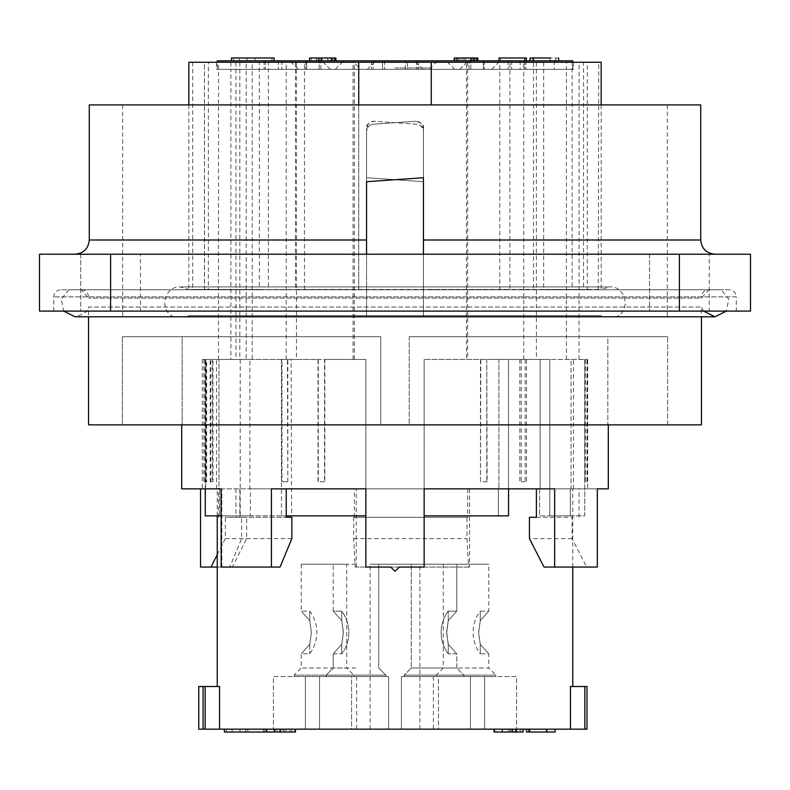 <?xml version="1.0" encoding="UTF-8"?>
<svg xmlns="http://www.w3.org/2000/svg" width="790" height="790" viewBox="0 0 790 790"><rect width="100%" height="100%" fill="white"/><g stroke="black" fill="none" stroke-linecap="round" stroke-linejoin="round"><path stroke-width="0.59" stroke-dasharray="3.95 2.96" d="M88.559 424.862L701.441 424.862M703.574 311.102L701.441 307.014L701.441 316.79L88.559 316.79L88.559 307.014L701.441 307.014L88.559 307.014C88.895 310.786 84.392 314.045 75.05 316.79M729.17 289.772L60.83 289.772L729.17 289.772C733.485 290.197 735.855 292.567 736.28 296.882L53.72 296.882L736.28 296.882L736.28 311.102L53.72 311.102L736.28 311.102M721.152 289.772L68.849 289.772L721.152 289.772L728.765 299.213L726.326 311.102M423.44 254.222L714.95 254.222L423.44 254.222L423.44 316.79L667.313 316.79L366.56 316.79L423.44 316.79L423.44 254.222L423.44 316.79L423.44 254.222L366.56 254.222L366.56 316.79L122.687 316.79L366.56 316.79L366.56 254.222L423.44 254.222L423.44 131.308C422.571 127.072 420.369 124.711 416.824 124.218L374.164 121.235C370.135 121.374 367.597 123.734 366.56 128.326L366.56 177.72L423.44 181.7L423.44 131.308C423.509 127.496 421.307 125.136 416.824 124.218L374.164 121.235C368.278 122.914 365.74 125.284 366.56 128.326L366.56 131.308C367.429 127.072 369.631 124.711 373.176 124.218L415.836 121.235L373.176 124.218C368.693 125.136 366.491 127.496 366.56 131.308L366.56 181.7L423.44 177.72L423.44 254.222L423.44 181.7L366.56 177.72L366.56 254.222L75.05 254.222L366.56 254.222M173.761 316.79L616.24 316.79L173.761 316.79C158.652 310.895 164.083 285.99 180.278 286.928L189.274 289.772L208.372 289.772L189.274 289.772M188.85 104.912L188.85 289.456L431.261 289.772L358.739 289.772L358.739 62.252M583.524 289.772L598.277 289.772L572.118 289.772L583.524 289.772L583.524 62.252L572.118 62.252L572.118 289.772M533.546 289.772L499.774 289.772L533.546 289.772L533.546 62.252L499.774 62.252L499.774 289.772M304.496 289.772L259.624 289.772L304.496 289.772L304.496 62.252L268.383 62.252L268.383 289.772M358.739 289.456L358.739 104.912M192.691 62.252L192.691 289.456L259.357 289.456L259.357 62.252L192.691 62.252L208.372 62.252L208.372 289.772M295.47 62.252L295.47 289.456L509.896 289.456L509.896 62.252L304.496 62.252M543.658 62.252L543.658 289.456L587.316 289.456L587.316 62.252L533.546 62.252M480.478 481.742L480.804 359.45L424.151 359.45L508.553 359.45L486.778 359.45L487.124 481.742L480.478 481.742L480.478 359.45L424.151 359.45L424.151 488.852L365.849 488.852L365.849 515.87L219.66 515.87L219.66 488.852L217.25 488.852L219.66 488.852L218.939 488.852L218.939 359.45L218.939 488.852L216.539 488.852L219.66 488.852L219.66 515.87L205.252 515.87L205.696 481.742L204.995 481.742L204.995 359.45L230.887 359.45L230.887 69.362L216.539 69.362L296.477 69.362L296.477 359.45L212.332 359.45L212.303 481.742L210.881 481.742L210.881 359.45L202.319 359.45L206.052 359.45L206.052 481.742L206.694 481.742L206.694 359.45L218.939 359.45L205.252 359.45L205.252 488.852M206.052 359.45L206.694 359.45M210.881 359.45L205.252 359.45M271.424 488.852L424.151 488.852L365.849 488.852L365.849 359.45L324.562 359.45L324.552 481.742L317.995 481.742L317.995 359.45L213.014 359.45L213.014 481.742M212.322 359.45L213.014 359.45M584.807 359.45L584.807 481.742L586.95 481.742L586.96 359.45L584.807 359.45L587.681 359.45L540.113 359.45L540.113 488.852L540.113 359.45L549.781 359.45L487.104 359.45M281.447 359.45L291.115 359.45L291.629 515.87L365.849 515.87L365.849 488.852L365.849 515.87L281.447 515.87L281.447 359.45L282 359.45L282 481.742L287.817 481.742L287.412 359.45L365.849 359.45L324.838 359.45L324.838 481.742M571.061 359.45L573.461 359.45L571.061 359.45L571.061 488.852L573.461 488.852L571.061 488.852L571.061 359.45M365.849 515.87L365.849 359.45L365.849 567.062L390.734 567.062L395 571.328L399.266 567.062L424.151 567.062L424.151 359.45L586.931 359.45M291.115 359.45L282 359.45M498.885 359.45L498.885 488.852L540.113 488.852L498.885 488.852L498.885 359.45M566.4 359.45L566.4 69.362L573.461 69.362L230.887 69.362L230.887 62.252L252.217 62.252L252.217 359.45M523.74 359.45L523.74 69.362L566.4 69.362L566.4 62.252L579.06 62.252L296.477 62.252L296.477 69.362L523.74 69.362L523.74 62.252M353.081 359.45L353.081 62.252L467.71 62.252L466.406 62.252L466.406 359.45M230.887 359.45L249.887 359.45L249.887 488.852L291.115 488.852M286.227 359.45L286.227 62.252L235.953 62.252L246.203 62.252L246.203 359.45M498.372 488.852L540.113 488.852L498.372 488.852L498.372 515.87L498.372 488.852M570.341 488.852L572.75 488.852L570.341 488.852L570.341 515.87L570.341 488.852M291.629 488.852L249.887 488.852M287.817 481.742L287.817 359.45L365.849 359.45L365.849 488.852L554.659 488.852M217.25 69.362L572.75 69.362L217.25 69.362L217.25 62.252M466.406 62.252L566.4 62.252M252.217 62.252L353.081 62.252M246.203 62.252L230.887 62.252M424.151 515.87L424.151 488.852L424.151 515.87L508.553 515.87L498.372 515.87L508.553 515.87L508.553 359.45L508.553 488.852M467.71 62.252L467.71 359.45M354.384 359.45L354.384 62.252M239.824 62.252L239.824 359.45M218.494 359.45L218.494 62.252M205.696 481.742L205.696 359.45L204.995 359.45M205.252 481.742L206.694 481.742M203.909 359.45L203.909 481.742L206.052 481.742M203.939 481.742L204.995 481.742M210.881 481.742L210.199 481.742L210.199 359.45M212.332 481.742L210.199 481.742M205.696 359.45L240.219 359.45L240.219 515.87L205.252 515.87L250.4 515.87L250.4 488.852M235.953 62.252L235.953 359.45M395 104.912L122.687 104.912L395 104.912M89.27 104.912L700.73 104.912M423.44 128.326C424.26 125.284 421.722 122.914 415.836 121.235C419.865 121.374 422.403 123.734 423.44 128.326L423.44 177.72L423.44 128.326M667.649 336.698L607.826 336.698L607.826 424.862L667.649 424.862L667.649 336.698L409.22 336.698L409.22 424.862L667.649 424.862L409.22 424.862L409.22 336.698L667.649 336.698L667.649 424.862L607.826 424.862L607.826 336.698L409.22 336.698L667.649 336.698M380.78 424.862L380.78 336.698L380.78 424.862L122.351 424.862L380.78 424.862L380.78 336.698L380.78 424.862L409.22 424.862L380.78 424.862M122.351 336.698L122.351 424.862L182.174 424.862L182.174 336.698L122.351 336.698L380.78 336.698L122.351 336.698L380.78 336.698L182.174 336.698L182.174 424.862L122.351 424.862L122.351 336.698M487.104 481.742L480.804 481.742M486.778 359.45L486.778 481.742M536.4 62.252L536.4 359.45M296.477 62.252L286.227 62.252M318.261 481.742L318.261 359.45L296.477 359.45M324.562 481.742L317.995 481.742M424.151 359.45L424.151 488.852L424.151 359.45M529.438 517.292L572.098 517.292L572.098 538.622L586.684 567.062L544.024 567.062M586.684 567.062L597.319 567.062M572.098 538.622L529.438 538.622M536.4 517.292L572.098 517.292M579.06 517.292L579.06 488.852L587.681 488.852L467.71 488.852L469.576 488.852L469.576 567.062L468.49 567.062L466.989 538.622L466.989 517.292L353.663 517.292L353.663 538.622L355.164 567.062L469.576 567.062M597.319 488.852L579.06 488.852M608.3 488.852L469.576 488.852M355.164 567.062L468.49 567.062M353.663 538.622L466.989 538.622M467.71 488.852L467.71 517.292L353.663 517.292M466.989 517.292L467.71 517.292M354.384 517.292L354.384 488.852L221.872 488.852L221.872 567.062L232.329 567.062L246.638 538.622L246.638 517.292L225.308 517.292L225.308 538.622L217.25 554.639M356.25 567.062L356.25 488.852L354.384 488.852M356.25 488.852L221.872 488.852M200.542 567.062L221.872 567.062M217.25 567.062L232.329 567.062M225.308 538.622L246.638 538.622M239.824 488.852L239.824 517.292L225.308 517.292M246.638 517.292L239.824 517.292M218.494 517.292L218.494 488.852L202.319 488.852L221.151 488.852M181.7 488.852L218.494 488.852M221.151 567.062L229.772 567.062L241.582 538.622L241.582 517.292L291.865 517.292M280.045 567.062L229.772 567.062M291.865 538.622L241.582 538.622M235.953 488.852L235.953 517.292L286.227 517.292M241.582 517.292L235.953 517.292M409.22 336.698L409.22 424.862L409.22 336.698M140.462 254.222L80.738 254.222L140.462 254.222L140.462 311.102L80.738 311.102L140.462 311.102L80.738 311.102L140.462 311.102L140.462 254.222L80.738 254.222L140.462 254.222M709.262 254.222L649.538 254.222L709.262 254.222L709.262 311.102L649.538 311.102L709.262 311.102L649.538 311.102L709.262 311.102L709.262 254.222L649.538 254.222L709.262 254.222M110.6 311.102L750.5 311.102L750.5 254.222L39.5 254.222L39.5 311.102L110.6 311.102L110.6 254.222M431.261 62.252L431.261 104.912M598.277 289.772L598.731 62.252L583.524 62.252M572.118 62.252L587.316 62.252M499.774 62.252L509.896 62.252M268.383 62.252L259.357 62.252M208.372 62.252L204.452 62.252L204.531 289.772M204.531 62.252L188.85 62.252M598.731 289.456L431.261 289.456M598.731 62.252L601.19 62.252M579.06 359.45L579.06 62.252M585.301 359.45L585.301 481.742L587.424 481.742L587.424 359.45M525.123 359.45L525.123 481.742L526.545 481.742L526.545 359.45M519.84 359.45L519.84 481.742L525.123 481.742M521.262 359.45L521.262 481.742L519.84 481.742M521.262 481.742L526.545 481.742M584.807 481.742L585.301 481.742M586.931 481.742L587.424 481.742M281.566 359.45L281.566 481.742L287.412 481.742M244.979 57.986L247.112 57.986L244.979 57.986L244.979 60.83L247.112 60.83L244.979 60.83L244.979 57.986M237.158 57.986L239.291 57.986L237.158 57.986L237.158 60.83L239.291 60.83L237.158 60.83L237.158 57.986M270.575 57.986L254.933 57.986L270.575 57.986L270.575 60.83L254.933 60.83L270.575 60.83L270.575 57.986M252.8 57.986L254.933 57.986L252.8 57.986L252.8 60.83L254.933 60.83L233.603 60.83L274.13 60.83L231.47 60.83L252.8 60.83L252.8 57.986L271.997 57.986L252.8 57.986M247.112 57.986L247.112 60.83L247.112 57.986M239.291 57.986L239.291 60.83L239.291 57.986M254.933 57.986L254.933 60.83L254.933 57.986M321.096 60.83L327.504 60.83L319.802 60.83L321.096 60.83L321.096 57.986L327.504 57.986L321.096 57.986M319.802 60.83L319.802 57.986M327.504 60.83L327.504 57.986M231.47 57.986L274.13 57.986M329.114 57.986L316.82 57.986L329.114 57.986L329.114 60.83L332.511 60.83L332.511 57.986M472.845 57.986L472.845 60.83L455.129 60.83L470.603 60.83L470.603 57.986L455.129 57.986L455.129 60.83L454.26 60.83M464.984 57.986L465.942 57.986L465.942 60.83L464.984 60.83L464.984 57.986M464.076 57.986L469.27 57.986L469.27 60.83L464.076 60.83L464.076 57.986M457.795 57.986L458.388 57.986L458.388 60.83L457.795 60.83L457.795 57.986M558.649 57.986L550.057 57.986L555.755 57.986L555.755 60.83L550.057 60.83L550.057 57.986L530.09 57.986L530.09 60.83L533.448 60.83L533.448 57.986M335.009 57.986L309.532 57.986M321.036 60.83L335.009 60.83L316.188 60.83L316.188 57.986L326.191 57.986L326.191 60.83L321.036 60.83L321.036 57.986M331.474 57.986L319.881 57.986L319.881 60.83L328.847 60.83L328.847 57.986L331.682 57.986M499.023 57.986L526.387 57.986M332.511 60.83L335.543 60.83L335.543 57.986M335.543 60.83L332.136 60.83L332.136 57.986M332.136 60.83L335.464 60.83L335.464 57.986M335.464 60.83L333.864 60.83L333.864 57.986M333.864 60.83L330.536 60.83L330.536 57.986M330.536 60.83L321.323 60.83L321.323 57.986M321.323 60.83L318.854 60.83L318.854 57.986M318.854 60.83L316.82 60.83L316.82 57.986M316.82 60.83L318.419 60.83L318.419 57.986M318.419 60.83L329.114 60.83M470.603 60.83L477.822 60.83M462.269 60.83L462.269 57.986M533.448 60.83L550.423 60.83L550.423 57.986M558.649 60.83L532.509 60.83L532.509 57.986M532.509 60.83L530.09 60.83M335.009 60.83L335.888 60.83M311.201 60.83L311.201 57.986M332.294 57.986L332.294 60.83L331.682 60.83M473.151 60.83L456.916 60.83L473.151 60.83L473.131 57.986M475.007 60.83L475.007 57.986M471.067 60.83L471.067 57.986M459.938 60.83L459.938 57.986M500.613 57.986L500.613 60.83L526.387 60.83L500.613 60.83M316.79 69.362L298.304 69.362L316.79 69.362M316.79 60.83L289.772 60.83L316.79 60.83M537.2 69.362L520.136 69.362L537.2 69.362M537.2 60.83L520.136 60.83L537.2 60.83M441.215 69.362L422.729 69.362L441.215 69.362M441.215 60.83L468.233 60.83L441.215 60.83M348.785 69.362L367.271 69.362L348.785 69.362M348.785 60.83L375.803 60.83L348.785 60.83M473.21 69.362L491.696 69.362L473.21 69.362M473.21 60.83L500.228 60.83L473.21 60.83M382.498 60.83L418.522 60.83L371.478 60.83L418.522 60.83L382.498 60.83L382.498 69.362L418.522 69.362L371.478 69.362L382.498 69.362L382.498 60.83M407.502 69.362L371.478 69.362L418.522 69.362L407.502 69.362L407.502 60.83L407.502 69.362M217.25 60.83L572.75 60.83M319.17 60.83L264.117 60.83L320.888 60.83L319.17 60.83L319.17 69.362L320.888 69.362L264.117 69.362L319.17 69.362L319.17 60.83M306.668 69.362L264.117 69.362L306.668 69.362L306.668 60.83L306.668 69.362M470.83 60.83L525.883 60.83L469.112 60.83L470.83 60.83L470.83 69.362L469.112 69.362L525.883 69.362L470.83 69.362L470.83 60.83M395 60.83L352.34 60.83L395 60.83M483.332 69.362L525.883 69.362L483.332 69.362L483.332 60.83L483.332 69.362M395 67.94L430.55 67.94L395 67.94M359.45 69.362L430.55 69.362L359.45 69.362L359.45 67.94L352.34 60.83M219.541 729.17L205.153 729.17L205.153 686.51L219.541 686.51L217.25 686.51L219.541 686.51L219.541 729.17L586.97 729.17M539.6 488.852L539.6 515.87L570.341 515.87L539.6 515.87L539.6 488.852M584.847 729.17L584.847 686.51L570.459 686.51L572.75 686.51L570.459 686.51L570.459 729.17M463.898 676.556L404.174 676.556L463.898 676.556L404.174 676.556L463.898 676.556L463.898 675.134L404.174 675.134L463.898 675.134L463.898 676.556M385.826 676.556L326.102 676.556L385.826 676.556L385.826 675.134L326.102 675.134L386.113 675.134L386.113 676.556L326.389 676.556L386.113 676.556M353.831 676.556L294.107 676.556L353.831 676.556L353.831 675.134L294.107 675.134L353.831 675.134L346.721 668.024L301.217 668.024L346.721 668.024L346.721 564.218L301.217 564.218L346.721 564.218M463.898 675.134L404.174 675.134L463.898 675.134L456.788 668.024L411.284 668.024L456.788 668.024L411.284 668.024L456.788 668.024L456.788 653.804L448.256 653.804L448.256 644.285C459.138 656.53 459.138 656.53 448.256 644.285C459.138 656.53 459.138 656.53 448.256 644.285L446.627 632.938L448.256 620.663L446.627 632.01L448.256 644.285L448.256 653.804L448.256 644.285L446.627 632.938L448.256 620.663C459.138 608.418 459.138 608.418 448.256 620.663C459.138 608.418 459.138 608.418 448.256 620.663L448.256 611.144L448.256 620.663L446.627 632.01L448.256 644.285C459.138 656.53 459.138 656.53 448.256 644.285C459.138 656.53 459.138 656.53 448.256 644.285L448.256 653.804A35.55 35.55 0 0 1 441.146 632.474A35.55 35.55 0 0 0 448.256 653.804L456.788 653.804L456.788 668.024L463.898 675.134M495.893 676.556L436.169 676.556L495.893 676.556L495.893 675.134L436.169 675.134L495.893 675.134L488.783 668.024L443.279 668.024L488.783 668.024L488.783 653.804L480.251 653.804L480.251 644.285C491.133 656.53 491.133 656.53 480.251 644.285C491.133 656.53 491.133 656.53 480.251 644.285L478.622 632.938L480.251 620.663L478.622 632.01L480.251 644.285L480.251 653.804A35.55 35.55 0 0 1 480.251 611.144L480.251 620.663C491.133 608.418 491.133 608.418 480.251 620.663C491.133 608.418 491.133 608.418 480.251 620.663L480.251 611.144L488.783 611.144L488.783 564.218L443.279 564.218L488.783 564.218M395 729.17L419.885 729.17L395 729.17M198.764 729.17L203.079 729.17L203.079 686.51L205.153 686.51M205.153 729.17L203.079 729.17M319.565 729.17L273.419 729.17L319.565 729.17L319.565 676.556L273.419 676.556L273.419 729.17L273.419 676.556L356.606 676.556L319.565 676.556L319.565 729.17M438.45 729.17L484.586 729.17L401.399 729.17L484.586 729.17L438.44 729.17L438.44 676.556L484.586 676.556L484.586 729.17L484.586 676.556L401.399 676.556L484.586 676.556L484.586 729.17L484.586 676.556L401.399 676.556L438.45 676.556L438.45 729.17M351.56 729.17L305.414 729.17L388.601 729.17L305.414 729.17L351.56 729.17L351.56 676.556L305.414 676.556L388.601 676.556L305.414 676.556L305.414 729.17L305.414 676.556L388.601 676.556L351.56 676.556L351.56 729.17M470.445 729.17L516.581 729.17L470.445 729.17L470.445 676.556L516.581 676.556L516.581 729.17L516.581 676.556L433.394 676.556L470.445 676.556L470.445 729.17M267.02 729.17L224.36 729.17L267.02 729.17L267.02 732.014L273.834 732.014L273.834 729.17L273.834 732.014L267.02 732.014L267.02 729.17L267.02 732.014L224.36 732.014M494.036 729.17L502.045 729.17L502.045 732.014L515.732 732.014L515.732 729.17L496.93 729.17L496.93 732.014L502.519 732.014L502.519 729.17L511.071 729.17L511.031 732.014L523.099 732.014L494.54 732.014L511.071 732.014L511.071 729.17L523.099 729.17L494.54 729.17L523.099 729.17L523.099 732.014M508.395 729.17L508 732.014L508.395 729.17M520.225 729.17L515.1 729.17L515.1 732.014L520.225 732.014L520.225 729.17M546.868 729.17L555.094 729.17M552.2 732.014L546.502 732.014L552.2 732.014L552.2 729.17L546.502 729.17M274.782 729.17L295.075 729.17L269.41 729.17L269.41 732.014L274.782 732.014L269.41 732.014M282.79 732.014L280.035 732.014L282.79 732.014L282.79 729.17L280.035 729.17M295.075 729.17L295.075 732.014L284.084 732.014L285.881 732.014L285.881 729.17L284.084 729.17L284.084 732.014L274.466 732.014M291.737 729.17L291.737 732.014L291.737 729.17M266.536 729.17L274.466 729.17M221.151 515.87L286.227 515.87M549.781 515.87L584.748 515.87L584.748 359.45L584.748 515.87L549.781 515.87L549.781 359.45L549.781 515.87M291.629 515.87L281.447 515.87M249.887 359.45L240.219 359.45M240.219 515.87L250.4 515.87M305.414 676.556L305.414 729.17L305.414 676.556M586.97 686.51L584.847 686.51M203.079 686.51L198.764 686.51M289.851 732.014L273.834 732.014L295.46 732.014L277.033 732.014L289.851 732.014L289.851 729.17L277.033 729.17L289.851 729.17M277.033 732.014L277.033 729.17M273.834 732.014L273.834 729.17L273.834 732.014M295.46 732.014L295.46 729.17M509.945 732.014L509.945 729.17M546.868 732.014L526.535 732.014L526.535 729.17M529.893 732.014L529.893 729.17L529.893 732.014M494.54 732.014L494.54 729.17M516.788 732.014L512.582 732.014L516.788 732.014L516.788 729.17M245.69 732.014L264.887 732.014L226.493 732.014L245.69 732.014L245.69 729.17L226.493 729.17L264.887 729.17L245.69 729.17L247.823 729.17L245.69 729.17L245.69 732.014L247.823 732.014L247.823 729.17L263.465 729.17L247.823 729.17L247.823 732.014L245.69 732.014M237.869 732.014L240.002 732.014L237.869 732.014L237.869 729.17L240.002 729.17L237.869 729.17L237.869 732.014M230.048 732.014L232.181 732.014L230.048 732.014L230.048 729.17L232.181 729.17L230.048 729.17L230.048 732.014M240.002 732.014L240.002 729.17L240.002 732.014M232.181 732.014L232.181 729.17L232.181 732.014M247.823 732.014L247.823 729.17L247.823 732.014L263.465 732.014L263.465 729.17L263.465 732.014L247.823 732.014M419.885 729.17L419.885 564.218L370.115 564.218L419.885 564.218M386.113 675.134L355.016 675.134M456.788 564.218L411.284 564.218L456.788 564.218L411.284 564.218L456.788 564.218L456.788 611.144L448.256 611.144L448.256 620.663C459.138 608.418 459.138 608.418 448.256 620.663C459.138 608.418 459.138 608.418 448.256 620.663L448.256 611.144A35.55 35.55 0 0 0 441.146 632.474A35.55 35.55 0 0 1 448.256 611.144L456.788 611.144L456.788 564.218M309.749 620.663L311.388 632.474L309.749 644.285C298.867 656.53 298.867 656.53 309.749 644.285C298.867 656.53 298.867 656.53 309.749 644.285L311.379 632.938L309.749 620.663C298.867 608.418 298.867 608.418 309.749 620.663C298.867 608.418 298.867 608.418 309.749 620.663L309.749 611.144L309.749 620.663M309.749 644.285L309.749 653.804L309.749 644.285M355.964 668.024L333.212 668.024L355.964 668.024M355.964 564.218L333.212 564.218L355.964 564.218M341.744 620.663L343.383 632L341.744 644.285L343.383 632.948L341.744 620.663C330.862 608.418 330.862 608.418 341.744 620.663C330.862 608.418 330.862 608.418 341.744 620.663L341.744 611.144L341.744 620.663L343.374 632L341.744 644.285C330.862 656.53 330.862 656.53 341.744 644.285C330.862 656.53 330.862 656.53 341.744 644.285L341.744 653.804L341.744 644.285L343.383 632.474L341.744 620.663C330.862 608.418 330.862 608.418 341.744 620.663C330.862 608.418 330.862 608.418 341.744 620.663L341.744 611.144L341.744 620.663M357.199 675.134L385.826 675.134L378.716 668.024L378.716 564.218L378.716 668.024L385.826 675.134M341.744 644.285C330.862 656.53 330.862 656.53 341.744 644.285C330.862 656.53 330.862 656.53 341.744 644.285L341.744 653.804L341.744 644.285M708.551 289.772L81.449 289.772L708.551 289.772C704.236 290.197 701.866 292.567 701.441 296.882L88.559 296.882L701.441 296.882L701.441 298.126L88.559 298.126L701.441 298.126L708.749 289.772L81.252 289.772L708.749 289.772M603.205 316.79L186.796 316.79L603.205 316.79L601.19 315.684L188.81 315.684L601.19 315.684L601.19 316.79L188.81 316.79L601.19 316.79M423.44 240.002L700.73 240.002M89.27 240.002L366.56 240.002M679.4 311.102L679.4 254.222M373.196 60.83L373.196 69.362L373.196 60.83M416.804 60.83L416.804 69.362L416.804 60.83M405.339 69.362L405.339 60.83L405.339 69.362M384.661 60.83L384.661 69.362L384.661 60.83M305.671 60.83L305.671 69.362L305.671 60.83M281.862 60.83L281.862 69.362L281.862 60.83M265.371 60.83L265.371 69.362L265.371 60.83M278.337 60.83L278.337 69.362L278.337 60.83M484.329 60.83L484.329 69.362L484.329 60.83M508.138 60.83L508.138 69.362L508.138 60.83M524.629 60.83L524.629 69.362L524.629 60.83M511.663 60.83L511.663 69.362L511.663 60.83M216.539 488.852L216.539 359.45M573.461 488.852L573.461 359.45M573.461 62.252L573.461 69.362M216.539 62.252L216.539 69.362M122.687 104.912L122.687 316.79M667.313 104.912L667.313 316.79M53.72 311.102L53.72 296.882C54.145 292.567 56.515 290.197 60.83 289.772M80.738 254.222L80.738 311.102L80.738 254.222M649.538 254.222L649.538 311.102L649.538 254.222M204.452 289.772L204.452 62.252M601.19 104.912L601.19 289.456L609.722 286.928L180.278 286.928L609.722 286.928C625.917 285.99 631.348 310.895 616.24 316.79M202.319 359.45L202.319 488.852M587.681 359.45L587.681 488.852M233.603 57.986L233.603 60.83M271.997 57.986L271.997 60.83M474.444 57.986L474.444 60.83M335.276 69.362L343.808 60.83M298.304 69.362L289.772 60.83M520.136 60.83L520.136 69.362M554.264 60.83L554.264 69.362M459.701 69.362L468.233 60.83L459.701 69.362M422.729 69.362L414.197 60.83L422.729 69.362M367.271 69.362L375.803 60.83L367.271 69.362M330.299 69.362L321.767 60.83L330.299 69.362M491.696 69.362L500.228 60.83M454.724 69.362L446.192 60.83M418.522 60.83L418.522 69.362L418.522 60.83M371.478 60.83L371.478 69.362L371.478 60.83M572.75 69.362L572.75 62.252M320.888 69.362L320.888 60.83L320.888 69.362M264.117 60.83L264.117 69.362L264.117 60.83M469.112 69.362L469.112 60.83L469.112 69.362M525.883 60.83L525.883 69.362L525.883 60.83M430.55 69.362L430.55 67.94L437.66 60.83M572.75 567.062L572.75 488.852M217.25 515.87L217.25 488.852M404.174 675.134L404.174 676.556L404.174 675.134L411.284 668.024L411.284 564.218L411.284 668.024L404.174 675.134M326.102 675.134L333.212 668.024L333.212 653.804L333.212 668.024L326.102 675.134L326.102 676.556M301.217 564.218L301.217 611.144L309.749 611.144A35.55 35.55 0 0 1 309.749 653.804L301.217 653.804L301.217 668.024L294.107 675.134L294.107 676.556M443.279 564.218L443.279 668.024L436.169 675.134L436.169 676.556M433.394 676.556L433.394 729.17M388.601 729.17L388.601 676.556L388.601 729.17M401.399 676.556L401.399 729.17L401.399 676.556M356.606 676.556L356.606 729.17M264.887 732.014L264.887 729.17M226.493 732.014L226.493 729.17M370.115 729.17L370.115 564.218M326.389 675.134L326.389 676.556M333.212 611.144L333.212 564.218L333.212 611.144L341.744 611.144A35.55 35.55 0 0 1 341.744 653.804A35.55 35.55 0 0 0 341.744 611.144L333.212 611.144M333.212 653.804L341.744 653.804L333.212 653.804M68.849 289.772L61.235 299.213L63.674 311.102M81.449 289.772C85.764 290.197 88.134 292.567 88.559 296.882L88.559 298.126L81.252 289.772M186.796 316.79L188.81 315.684L188.81 316.79"/><path stroke-width="1.19" d="M701.441 424.862L88.559 424.862L88.559 316.79L75.05 316.79L714.95 316.79L701.441 316.79L701.441 424.862M358.739 104.912L358.739 62.252L188.85 62.252L188.85 104.912M366.56 254.222L366.56 181.7L423.44 177.72L423.44 254.222M423.44 240.002L700.73 240.002L700.73 104.912L89.27 104.912L89.27 240.002C88.411 248.623 83.671 253.363 75.05 254.222M286.227 488.852L286.227 517.292L291.865 517.292L291.865 538.622L280.045 567.062L271.424 567.062L271.424 488.852L365.849 488.852L365.849 567.062L390.734 567.062L395 571.328L399.266 567.062L424.151 567.062L424.151 488.852L424.151 515.87L424.151 488.852L554.659 488.852L554.659 567.062L544.024 567.062L529.438 538.622L529.438 517.292L536.4 517.292L536.4 488.852M608.3 424.862L608.3 488.852L597.319 488.852L597.319 567.062L554.659 567.062M217.25 554.639L210.999 567.062L200.542 567.062L200.542 488.852M210.999 567.062L217.25 567.062M181.7 424.862L181.7 488.852L221.151 488.852L221.151 567.062L271.424 567.062M110.6 311.102L750.5 311.102L750.5 254.222L39.5 254.222L39.5 311.102L110.6 311.102L110.6 254.222M358.739 62.252L431.261 62.252L431.261 104.912M601.19 104.912L601.19 62.252L431.261 62.252M274.13 60.83L274.13 57.986L231.47 57.986L231.47 60.83M455.129 57.986L477.822 57.986L477.822 60.83M530.09 60.83L530.09 57.986L550.423 57.986M309.532 60.83L309.532 57.986L335.888 57.986L335.888 60.83M526.387 60.83L526.387 57.986L499.023 57.986L499.023 60.83M533.448 60.83L533.448 57.986M335.009 60.83L335.009 57.986M321.787 60.83L321.787 57.986M331.474 60.83L331.474 57.986M331.682 60.83L331.682 57.986M456.916 60.83L456.916 57.986M471.196 60.83L471.196 57.986M473.151 60.83L473.151 57.986M476.696 60.83L476.696 57.986M524.797 57.986L524.797 60.83M572.75 62.252L572.75 60.83L217.25 60.83L217.25 62.252M219.541 729.17L219.541 686.51L203.079 686.51L203.079 729.17L570.459 729.17L570.459 686.51L586.97 686.51L586.97 729.17L570.459 729.17M203.079 729.17L198.764 729.17L198.764 686.51L203.079 686.51M205.252 488.852L205.252 515.87L221.151 515.87M286.227 515.87L365.849 515.87M424.151 515.87L508.553 515.87L508.553 488.852M584.847 729.17L584.847 686.51M205.153 729.17L205.153 686.51M224.36 729.17L224.36 732.014L295.46 732.014L295.46 729.17M494.036 729.17L494.036 732.014L494.54 732.014L494.54 729.17M523.099 732.014L523.099 729.17L523.099 732.014L515.959 732.014L515.959 729.17M526.535 729.17L526.535 732.014L555.094 732.014L555.094 729.17M546.868 732.014L546.868 729.17M546.502 732.014L546.502 729.17M528.954 732.014L528.954 729.17M274.782 732.014L274.782 729.17M274.466 732.014L274.466 729.17M295.075 732.014L295.075 729.17M280.47 732.014L280.47 729.17M280.035 732.014L280.035 729.17M494.54 732.014L515.959 732.014M512.582 732.014L512.582 729.17M726.326 311.102L714.95 316.79L703.574 311.102M366.56 240.002L89.27 240.002M679.4 311.102L679.4 254.222M700.73 240.002C701.589 248.623 706.329 253.363 714.95 254.222M454.26 57.986L454.26 60.83M558.649 57.986L558.649 60.83M572.75 686.51L572.75 567.062M217.25 686.51L217.25 515.87M266.536 732.014L266.536 729.17M63.674 311.102L75.05 316.79"/></g></svg>
